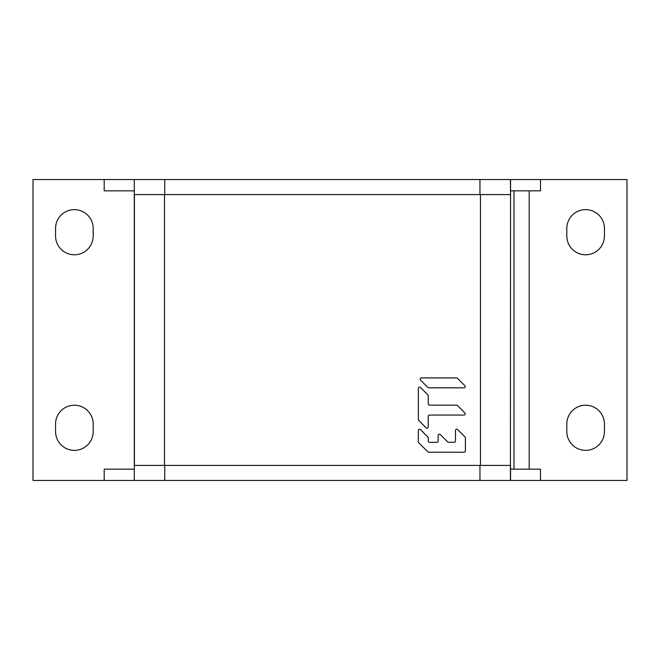<?xml version="1.0" encoding="UTF-8"?>
<svg xmlns="http://www.w3.org/2000/svg" width="660" height="660" viewBox="0 0 660 660"><rect width="100%" height="100%" fill="white"/><g stroke="black" fill="none" stroke-linecap="round" stroke-linejoin="round"><path stroke-width="0.99" d="M134.285 469.169L104.189 469.169L104.189 480.447L33 480.447L33 179.553L510.543 179.553L510.543 194.593L510.411 179.553M104.189 480.447L164.736 480.447L164.736 465.407L479.96 465.407L479.96 480.447L164.736 480.447M479.96 480.447L510.411 480.447L510.411 465.407L479.96 465.407M510.411 480.447L627 480.447L627 179.553L510.543 179.553M93.184 235.966L93.184 228.442A18.81 18.81 0 0 0 74.374 209.641A18.81 18.81 0 0 0 55.564 228.442L55.564 235.966A18.81 18.81 0 0 0 74.374 254.776A18.81 18.81 0 0 0 93.184 235.966M55.564 424.034L55.564 431.558A18.81 18.81 0 0 0 74.374 450.359A18.81 18.81 0 0 0 93.184 431.558L93.184 424.034A18.81 18.81 0 0 0 74.374 405.224A18.81 18.81 0 0 0 55.564 424.034M566.816 424.034L566.816 431.558A18.81 18.81 0 0 0 585.626 450.359A18.81 18.81 0 0 0 604.436 431.558L604.436 424.034A18.81 18.81 0 0 0 585.626 405.224A18.81 18.81 0 0 0 566.816 424.034M604.436 235.966L604.436 228.442A18.81 18.81 0 0 0 585.626 209.641A18.81 18.81 0 0 0 566.816 228.442L566.816 235.966A18.81 18.81 0 0 0 585.626 254.776A18.81 18.81 0 0 0 604.436 235.966M529.196 190.831L529.196 469.169M513.975 469.169L513.975 190.831M510.543 469.169L540.499 469.169L540.499 480.447M164.736 465.407L134.285 465.407L134.285 179.553M134.285 480.447L134.285 465.407M134.285 194.593L164.736 194.593L164.736 179.553M164.736 194.593L479.96 194.593L479.96 179.553M479.96 194.593L510.411 194.593M510.543 190.831L540.499 190.831L540.499 179.553M134.285 190.831L104.189 190.831L104.189 179.553M134.417 194.593L134.417 465.407M164.505 194.593L164.505 465.407M510.411 465.407L510.543 194.593M510.543 480.447L510.543 465.407M480.455 194.593L480.455 465.407M456.588 377.916L421.327 377.916A1.237 1.237 0 0 0 420.453 380.028L427.878 387.461A1.237 1.237 0 0 0 428.752 387.824L464.021 387.824A1.237 1.237 0 0 0 464.896 385.712L457.462 378.279A1.237 1.237 0 0 0 456.588 377.916M464.021 415.066A1.237 1.237 0 0 0 464.896 412.954L457.462 405.52A1.237 1.237 0 0 0 456.588 405.157L429.478 405.157A1.237 1.237 0 0 1 428.241 403.92L428.241 395.769A1.237 1.237 0 0 0 427.878 394.894L420.453 387.461A1.237 1.237 0 0 0 418.341 388.336L418.341 419.504A1.237 1.237 0 0 0 418.704 420.379L426.129 427.812A1.237 1.237 0 0 0 428.241 426.938L428.241 416.303A1.237 1.237 0 0 1 429.478 415.066L464.021 415.066L429.478 415.066M418.341 430.435L418.341 441.796A1.237 1.237 0 0 0 418.704 442.67L427.878 451.853A1.237 1.237 0 0 0 428.752 452.215L464.153 452.215A1.237 1.237 0 0 0 465.391 450.97L465.391 437.869A1.237 1.237 0 0 0 465.028 436.994L457.594 429.561A1.237 1.237 0 0 0 455.483 430.435L455.483 441.07A1.237 1.237 0 0 1 454.245 442.307L448.569 442.307A1.237 1.237 0 0 1 447.694 441.944L440.261 434.511A1.237 1.237 0 0 0 438.149 435.385L438.149 441.07A1.237 1.237 0 0 1 436.912 442.307L429.478 442.307A1.237 1.237 0 0 1 428.241 441.07L428.241 437.869A1.237 1.237 0 0 0 427.878 436.994L420.453 429.561A1.237 1.237 0 0 0 418.341 430.435A1.237 1.237 0 0 1 420.453 429.561M420.453 380.028A1.237 1.237 0 0 1 421.327 377.916M464.896 385.712A1.237 1.237 0 0 1 464.021 387.824M428.752 387.824A1.237 1.237 0 0 1 427.878 387.461M456.588 405.157A1.237 1.237 0 0 1 457.462 405.52M418.704 420.379A1.237 1.237 0 0 1 418.341 419.504M418.341 388.336A1.237 1.237 0 0 1 420.453 387.461M428.241 395.769L428.241 403.92M454.245 442.307L448.569 442.307M465.028 436.994A1.237 1.237 0 0 1 465.391 437.869M428.752 452.215A1.237 1.237 0 0 1 427.878 451.853M427.878 436.994A1.237 1.237 0 0 1 428.241 437.869L428.241 441.07M429.478 442.307L436.912 442.307M438.149 435.385A1.237 1.237 0 0 1 440.261 434.511L447.694 441.944"/></g></svg>
